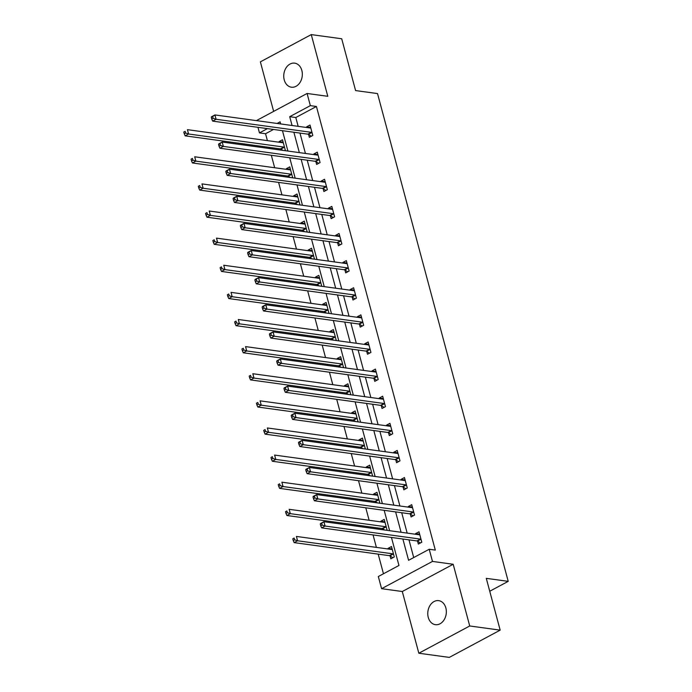 <?xml version="1.0" encoding="UTF-8"?>
<svg xmlns="http://www.w3.org/2000/svg" width="692" height="692" viewBox="0 0 692 692"><rect width="100%" height="100%" fill="white"/><g stroke="black" fill="none" stroke-linecap="round" stroke-linejoin="round"><path stroke-width="1.04" d="M284.23 79.883A12.127 9.23 -82.2 0 0 291.393 87.192A12.127 9.23 -82.2 0 0 301.842 70.454A12.127 9.23 -82.2 0 0 294.68 63.154A12.127 9.23 -82.2 0 0 284.23 79.883M428.253 617.368A12.127 9.23 -82.2 0 0 435.406 624.677A12.127 9.23 -82.2 0 0 445.856 607.939A12.127 9.23 -82.2 0 0 438.702 600.639A12.127 9.23 -82.2 0 0 428.253 617.368M273.522 129.456L265.555 133.729L259.465 132.89L257.969 127.328M489.746 591.245L508.213 581.349L377.521 93.576L355.593 90.574L341.71 38.769L311.262 34.6L260.374 61.856L273.643 111.386M508.213 581.349L486.286 578.348L500.169 630.144L449.29 657.4L418.833 653.231L469.721 625.975L453.182 564.265L432.474 561.428L381.586 588.684L378.325 576.514L398.955 565.468L391.447 537.45M453.182 564.265L402.294 591.522L418.833 653.231M402.294 591.522L381.586 588.684M265.555 133.729L267.397 140.623M269.205 147.37L269.517 148.529M271.325 155.276L274.663 167.741M276.471 174.488L276.783 175.647M278.591 182.394L281.929 194.859M283.737 201.606L284.049 202.765M285.857 209.512L289.195 221.976M291.003 228.723L291.315 229.882M293.123 236.629L296.461 249.094M298.269 255.841L298.581 257M300.389 263.747L303.727 276.212M305.535 282.959L305.847 284.118M307.655 290.865L310.993 303.33M312.801 310.077L313.113 311.236M314.921 317.983L318.259 330.447M320.067 337.194L320.379 338.353M322.187 345.1L325.525 357.565M327.333 364.312L327.645 365.471M329.453 372.218L332.791 384.683M334.599 391.421L334.911 392.589M336.719 399.336L340.057 411.801M341.865 418.539L342.177 419.707M343.985 426.454L347.323 438.918M349.131 445.657L349.443 446.824M351.251 453.571L354.589 466.036M356.397 472.774L356.709 473.942M358.517 480.689L361.855 493.154M363.663 499.892L363.983 501.06M365.783 507.807L369.121 520.272M370.929 527.01L371.249 528.178M373.057 534.925L376.387 547.389M378.195 554.128L383.463 573.763M500.169 630.144L469.721 625.975M390.098 555.979L390.85 558.799L394.284 556.956L391.49 546.524L388.056 548.367L388.229 549.007M386.266 530.236L387.018 529.838L384.224 519.407L380.79 521.249L380.963 521.889M382.832 528.861L383.083 529.804M379 503.119L379.752 502.721L376.958 492.289L373.524 494.131L373.697 494.771M375.566 501.743L375.817 502.686M371.734 476.001L372.486 475.603L369.692 465.171L366.258 467.013L366.431 467.654M368.3 474.626L368.551 475.568M364.468 448.883L365.22 448.485L362.426 438.053L358.992 439.896L359.165 440.536M361.034 447.508L361.285 448.451M357.202 421.765L357.954 421.367L355.16 410.936L351.726 412.778L351.899 413.418M353.768 420.39L354.019 421.333M349.936 394.648L350.688 394.25L347.894 383.818L344.46 385.66L344.633 386.3M346.502 393.272L346.753 394.215M342.67 367.53L343.422 367.132L340.628 356.7L337.194 358.543L337.367 359.183M339.236 366.154L339.487 367.097M335.404 340.412L336.156 340.014L333.362 329.582L329.928 331.425L330.101 332.065M331.97 339.037L332.221 339.98M328.138 313.294L328.89 312.896L326.096 302.465L322.662 304.307L322.835 304.947M324.704 311.919L324.955 312.862M320.872 286.177L321.624 285.779L318.83 275.347L315.396 277.189L315.569 277.829M317.438 284.801L317.689 285.744M313.606 259.059L314.358 258.661L311.564 248.229L308.13 250.072L308.303 250.712M310.172 257.683L310.423 258.626M306.34 231.941L307.092 231.543L304.298 221.111L300.864 222.954L301.037 223.594M302.906 230.566L303.157 231.509M299.074 204.823L299.826 204.425L297.032 193.994L293.598 195.836L293.763 196.476M295.64 203.448L295.891 204.391M291.808 177.706L292.56 177.308L289.766 166.876L286.332 168.718L286.497 169.358M288.374 176.33L288.625 177.273M284.542 150.588L285.294 150.19L282.5 139.758L279.066 141.6L279.231 142.241M281.108 149.213L281.359 150.155M402.882 539.016L408.583 560.304L429.213 549.258L435.303 550.097L316.434 106.473L295.804 117.528L298.166 126.333M299.973 133.08L305.432 153.451M307.239 160.198L312.697 180.569M314.505 187.316L319.963 207.686M321.771 214.434L327.23 234.804M329.037 241.551L334.495 261.922M336.303 268.669L341.762 289.04M343.569 295.787L349.036 316.157M350.835 322.904L356.302 343.275M358.11 350.022L363.568 370.393M365.376 377.14L370.834 397.511M372.642 404.258L378.1 424.628M379.908 431.375L385.366 451.746M387.174 458.493L392.632 478.864M394.44 485.611L399.898 505.982M401.706 512.729L407.164 533.099M408.972 539.846L413.712 557.562M417.605 541.248L418.357 544.068L421.791 542.225L418.997 531.793L415.563 533.636L415.736 534.276M410.339 514.13L411.091 516.95L414.525 515.107L411.731 504.676L408.297 506.518L408.47 507.158M403.073 487.012L403.825 489.832L407.259 487.99L404.465 477.558L401.031 479.4L401.196 480.04M395.807 459.895L396.559 462.714L399.993 460.872L397.199 450.44L393.765 452.283L393.93 452.923M388.541 432.777L389.293 435.597L392.727 433.754L389.933 423.322L386.499 425.165L386.664 425.805M381.266 405.659L382.027 408.479L385.461 406.637L382.667 396.205L379.233 398.047L379.398 398.687M374 378.541L374.761 381.361L378.195 379.519L375.401 369.087L371.967 370.929L372.132 371.569M366.734 351.424L367.495 354.243L370.929 352.401L368.135 341.969L364.701 343.812L364.866 344.452M359.468 324.306L360.229 327.126L363.663 325.283L360.869 314.851L357.427 316.694L357.6 317.334M352.202 297.188L352.963 300.008L356.397 298.166L353.603 287.734L350.161 289.576L350.334 290.216M344.936 270.07L345.697 272.89L349.131 271.048L346.337 260.616L342.895 262.458L343.068 263.098M337.67 242.953L338.431 245.772L341.865 243.93L339.071 233.498L335.629 235.341L335.802 235.981M330.404 215.835L331.165 218.655L334.599 216.812L331.805 206.38L328.363 208.223L328.536 208.863M323.138 188.717L323.891 191.537L327.333 189.695L324.539 179.263L321.097 181.105L321.27 181.745M315.872 161.599L316.625 164.419L320.067 162.577L317.273 152.145L313.831 153.987L314.004 154.627M308.606 134.482L309.359 137.301L312.801 135.459L310.007 125.027L306.565 126.87L306.738 127.51M256.412 120.616L307.084 93.472L327.792 96.309L311.262 34.6M307.084 93.472L310.345 105.642L289.714 116.689L292.076 125.503M316.434 106.473L310.345 105.642M429.213 549.258L432.474 561.428M280.649 123.937L280.087 121.844L277.094 123.453M267.432 128.625L259.465 132.89M389.639 530.703L384.181 510.333M382.373 503.586L376.915 483.215M375.107 476.468L369.649 456.097M367.841 449.35L362.383 428.979M360.575 422.232L355.117 401.862M353.309 395.115L347.851 374.744M346.043 367.997L340.585 347.626M338.777 340.879L333.319 320.508M331.511 313.761L326.053 293.391M324.245 286.644L318.787 266.273M316.979 259.526L311.521 239.155M309.713 232.408L304.255 212.037M302.447 205.29L296.989 184.92M295.181 178.173L289.723 157.802M287.915 151.055L282.457 130.684M293.884 132.25L299.342 152.621M301.15 159.368L306.608 179.738M308.416 186.485L313.874 206.856M315.682 213.603L321.14 233.974M322.948 240.721L328.406 261.092M330.214 267.839L335.672 288.209M337.48 294.956L342.938 315.327M344.746 322.074L350.204 342.445M352.012 349.192L357.47 369.563M359.278 376.31L364.736 396.68M366.544 403.427L372.002 423.798M373.81 430.545L379.268 450.916M381.076 457.663L386.543 478.034M388.342 484.781L393.809 505.151M395.616 511.898L401.075 532.269M295.804 117.528L289.714 116.689M419.637 534.189L415.563 533.636M392.139 548.92L388.056 548.367M384.873 521.811L380.79 521.249M412.371 507.072L408.297 506.518M377.607 494.693L373.524 494.131M405.105 479.954L401.031 479.4M370.341 467.576L366.258 467.013M397.839 452.836L393.765 452.283M363.075 440.458L358.992 439.896M390.573 425.718L386.499 425.165M355.809 413.34L351.726 412.778M383.307 398.601L379.233 398.047M348.543 386.222L344.46 385.66M376.041 371.483L371.967 370.929M341.277 359.105L337.194 358.543M368.775 344.365L364.701 343.812M334.011 331.987L329.928 331.425M361.509 317.247L357.427 316.694M326.745 304.869L322.662 304.307M354.243 290.13L350.161 289.576M319.479 277.752L315.396 277.189M346.977 263.012L342.895 262.458M312.204 250.634L308.13 250.072M339.711 235.894L335.629 235.341M304.938 223.516L300.864 222.954M332.445 208.785L328.363 208.223M297.672 196.398L293.598 195.836M325.179 181.667L321.097 181.105M290.406 169.28L286.332 168.718M317.913 154.55L313.831 153.987M283.14 142.163L279.066 141.6M310.647 127.432L306.565 126.87M320.284 524.069L320.751 525.808L322.126 525.072L321.659 523.334L320.284 524.069L320.483 523.541L323.925 521.699L419.179 534.752A1.894 1.073 61.8 0 0 419.603 534.682L419.75 534.605M321.659 523.334L323.925 521.699L325.084 526.041L321.65 527.884L416.904 540.936A1.894 1.073 61.8 0 1 417.397 541.127L420.39 542.969M421.039 539.405L420.831 539.284A1.894 1.073 61.8 0 0 420.347 539.094L325.084 526.041L322.126 525.072M320.751 525.808L321.65 527.884M392.252 549.336L392.096 549.413A1.894 1.073 -118.2 0 1 391.672 549.483L296.418 536.43L297.577 540.772L294.143 542.614L389.406 555.667A1.894 1.073 -118.2 0 1 389.89 555.858L392.892 557.7M294.619 539.803L294.152 538.065L292.777 538.808L293.244 540.538L294.619 539.803L297.577 540.772L392.84 553.825A1.894 1.073 -118.2 0 1 393.324 554.015L393.532 554.136M292.777 538.808L294.152 538.065M294.143 542.614L293.244 540.538M313.018 496.951L313.485 498.69L314.86 497.955L314.393 496.216L313.018 496.951L313.216 496.423L316.659 494.581L411.913 507.634A1.894 1.073 61.8 0 0 412.337 507.565L412.484 507.487M314.393 496.216L316.659 494.581L317.818 498.923L314.384 500.766L409.638 513.819A1.894 1.073 61.8 0 1 410.131 514.009L413.124 515.851M413.773 512.288L413.565 512.167A1.894 1.073 61.8 0 0 413.081 511.976L317.818 498.923L314.86 497.955M313.485 498.69L314.384 500.766M305.752 469.833L306.219 471.572L307.594 470.837L307.127 469.098L305.752 469.833L305.95 469.306L309.393 467.463L404.647 480.516A1.894 1.073 61.8 0 0 405.071 480.447L405.218 480.369M307.127 469.098L309.393 467.463L310.552 471.806L307.118 473.648L402.372 486.701A1.894 1.073 61.8 0 1 402.865 486.891L405.858 488.734M406.507 485.17L406.299 485.049A1.894 1.073 61.8 0 0 405.815 484.858L310.552 471.806L307.594 470.837M306.219 471.572L307.118 473.648M384.977 522.218L384.83 522.296A1.894 1.073 -118.2 0 1 384.406 522.365L289.152 509.312L290.311 513.654L286.877 515.497L382.131 528.55A1.894 1.073 -118.2 0 1 382.624 528.74L384.717 530.029M287.353 512.686L286.886 510.947L285.511 511.691L285.978 513.421L287.353 512.686L290.311 513.654L385.574 526.707A1.894 1.073 -118.2 0 1 386.058 526.897L386.266 527.019M285.511 511.691L286.886 510.947M286.877 515.497L285.978 513.421M377.711 495.1L377.564 495.178A1.894 1.073 -118.2 0 1 377.14 495.247L281.886 482.194L283.045 486.537L279.611 488.379L374.865 501.432A1.894 1.073 -118.2 0 1 375.358 501.622L377.451 502.911M280.087 485.568L279.62 483.829L278.245 484.573L278.712 486.303L280.087 485.568L283.045 486.537L378.308 499.589A1.894 1.073 -118.2 0 1 378.792 499.78L379 499.901M278.245 484.573L279.62 483.829M279.611 488.379L278.712 486.303M298.486 442.716L298.953 444.454L300.328 443.719L299.861 441.98L298.486 442.716L298.685 442.188L302.127 440.346L397.381 453.398A1.894 1.073 61.8 0 0 397.805 453.329L397.952 453.251M299.861 441.98L302.127 440.346L303.286 444.688L299.852 446.53L395.106 459.583A1.894 1.073 61.8 0 1 395.599 459.773L398.592 461.616M399.241 458.052L399.033 457.931A1.894 1.073 61.8 0 0 398.549 457.741L303.286 444.688L300.328 443.719M298.953 444.454L299.852 446.53M291.22 415.598L291.687 417.337L293.053 416.601L292.595 414.863L291.22 415.598L291.418 415.07L294.861 413.228L390.115 426.281A1.894 1.073 61.8 0 0 390.539 426.211L390.686 426.134M292.595 414.863L294.861 413.228L296.02 417.57L292.586 419.413L387.84 432.465A1.894 1.073 61.8 0 1 388.333 432.656L391.326 434.498M391.975 430.934L391.767 430.813A1.894 1.073 61.8 0 0 391.283 430.623L296.02 417.57L293.053 416.601M291.687 417.337L292.586 419.413M283.954 388.48L284.412 390.219L285.787 389.484L285.329 387.745L283.954 388.48L284.152 387.952L287.595 386.11L382.849 399.163A1.894 1.073 61.8 0 0 383.273 399.094L383.42 399.016M285.329 387.745L287.595 386.11L288.754 390.452L285.32 392.295L380.574 405.348A1.894 1.073 61.8 0 1 381.067 405.538L384.06 407.38M384.709 403.817L384.501 403.695A1.894 1.073 61.8 0 0 384.017 403.505L288.754 390.452L285.787 389.484M284.412 390.219L285.32 392.295M370.445 467.982L370.298 468.06A1.894 1.073 -118.2 0 1 369.874 468.129L274.62 455.077L275.779 459.419L272.345 461.261L367.599 474.314A1.894 1.073 -118.2 0 1 368.092 474.504L370.185 475.793M272.821 458.45L272.354 456.711L270.979 457.455L271.446 459.185L272.821 458.45L275.779 459.419L371.042 472.472A1.894 1.073 -118.2 0 1 371.526 472.662L371.734 472.783M270.979 457.455L272.354 456.711M272.345 461.261L271.446 459.185M363.179 440.865L363.032 440.942A1.894 1.073 -118.2 0 1 362.608 441.012L267.354 427.959L268.513 432.301L265.079 434.143L360.333 447.196A1.894 1.073 -118.2 0 1 360.826 447.387L362.919 448.676M265.555 431.332L265.088 429.594L263.713 430.337L264.18 432.067L265.555 431.332L268.513 432.301L363.776 445.354A1.894 1.073 -118.2 0 1 364.26 445.544L364.468 445.665M263.713 430.337L265.088 429.594M265.079 434.143L264.18 432.067M355.913 413.747L355.766 413.825A1.894 1.073 -118.2 0 1 355.342 413.894L260.088 400.841L261.247 405.183L257.813 407.026L353.067 420.079A1.894 1.073 -118.2 0 1 353.56 420.269L355.653 421.558M258.289 404.214L257.822 402.476L256.447 403.22L256.914 404.958L258.289 404.214L261.247 405.183L356.51 418.236A1.894 1.073 -118.2 0 1 356.994 418.426L357.202 418.548M256.447 403.22L257.822 402.476M257.813 407.026L256.914 404.958M276.688 361.371L277.146 363.101L278.521 362.366L278.063 360.627L276.688 361.371L276.887 360.835L280.329 358.992L375.583 372.045A1.894 1.073 61.8 0 0 376.007 371.976L376.154 371.898M278.063 360.627L280.329 358.992L281.488 363.335L278.054 365.177L373.308 378.23A1.894 1.073 61.8 0 1 373.801 378.42L376.794 380.263M377.443 376.699L377.235 376.578A1.894 1.073 61.8 0 0 376.751 376.387L281.488 363.335L278.521 362.366M277.146 363.101L278.054 365.177M348.647 386.629L348.5 386.707A1.894 1.073 -118.2 0 1 348.076 386.776L252.822 373.723L253.981 378.066L250.547 379.908L345.801 392.961A1.894 1.073 -118.2 0 1 346.294 393.151L348.387 394.44M251.023 377.097L250.556 375.358L249.181 376.102L249.648 377.841L251.023 377.097L253.981 378.066L349.244 391.118A1.894 1.073 -118.2 0 1 349.728 391.309L349.936 391.43M249.181 376.102L250.556 375.358M250.547 379.908L249.648 377.841M269.422 334.253L269.88 335.983L271.255 335.248L270.797 333.509L269.422 334.253L269.62 333.717L273.063 331.875L368.317 344.927A1.894 1.073 61.8 0 0 368.741 344.858L368.888 344.78M270.797 333.509L273.063 331.875L274.222 336.217L270.788 338.059L366.042 351.112A1.894 1.073 61.8 0 1 366.535 351.302L369.528 353.145M370.177 349.581L369.969 349.46A1.894 1.073 61.8 0 0 369.485 349.27L274.222 336.217L271.255 335.248M269.88 335.983L270.788 338.059M341.381 359.511L341.234 359.589A1.894 1.073 -118.2 0 1 340.81 359.658L245.556 346.606L246.715 350.948L243.281 352.79L338.535 365.843A1.894 1.073 -118.2 0 1 339.028 366.033L341.121 367.322M243.757 349.979L243.29 348.24L241.915 348.984L242.382 350.723L243.757 349.979L246.715 350.948L341.978 364.001A1.894 1.073 -118.2 0 1 342.462 364.191L342.67 364.312M241.915 348.984L243.29 348.24M243.281 352.79L242.382 350.723M262.156 307.136L262.614 308.866L263.989 308.13L263.531 306.392L262.156 307.136L262.355 306.599L265.789 304.757L361.051 317.81A1.894 1.073 61.8 0 0 361.475 317.74L361.622 317.663M263.531 306.392L265.789 304.757L266.956 309.099L263.522 310.942L358.776 323.994A1.894 1.073 61.8 0 1 359.269 324.185L362.262 326.027M362.911 322.463L362.703 322.342A1.894 1.073 61.8 0 0 362.219 322.152L266.956 309.099L263.989 308.13M262.614 308.866L263.522 310.942M334.115 332.394L333.968 332.471A1.894 1.073 -118.2 0 1 333.544 332.541L238.29 319.488L239.449 323.83L236.015 325.673L331.269 338.725A1.894 1.073 -118.2 0 1 331.762 338.916L333.855 340.204M236.491 322.861L236.024 321.123L234.649 321.867L235.116 323.605L236.491 322.861L239.449 323.83L334.712 336.883A1.894 1.073 -118.2 0 1 335.196 337.073L335.404 337.194M234.649 321.867L236.024 321.123M236.015 325.673L235.116 323.605M254.89 280.018L255.348 281.748L256.723 281.013L256.265 279.274L254.89 280.018L255.088 279.482L258.523 277.639L353.785 290.692A1.894 1.073 61.8 0 0 354.209 290.623L354.356 290.545M256.265 279.274L258.523 277.639L259.69 281.981L256.256 283.824L351.51 296.877A1.894 1.073 61.8 0 1 352.003 297.067L354.996 298.909M355.645 295.346L355.437 295.225A1.894 1.073 61.8 0 0 354.953 295.034L259.69 281.981L256.723 281.013M255.348 281.748L256.256 283.824M326.849 305.276L326.702 305.354A1.894 1.073 -118.2 0 1 326.278 305.423L231.024 292.37L232.183 296.712L228.749 298.555L324.003 311.608A1.894 1.073 -118.2 0 1 324.496 311.798L326.589 313.087M229.225 295.743L228.758 294.005L227.383 294.749L227.85 296.487L229.225 295.743L232.183 296.712L327.446 309.765A1.894 1.073 -118.2 0 1 327.93 309.955L328.138 310.077M227.383 294.749L228.758 294.005M228.749 298.555L227.85 296.487M247.624 252.9L248.082 254.63L249.457 253.895L248.999 252.156L247.624 252.9L247.822 252.364L251.257 250.521L346.519 263.574A1.894 1.073 61.8 0 0 346.943 263.505L347.09 263.427M248.999 252.156L251.257 250.521L252.424 254.864L248.99 256.706L344.244 269.759A1.894 1.073 61.8 0 1 344.737 269.949L347.73 271.792M348.379 268.228L348.171 268.107A1.894 1.073 61.8 0 0 347.687 267.916L252.424 254.864L249.457 253.895M248.082 254.63L248.99 256.706M319.583 278.158L319.436 278.236A1.894 1.073 -118.2 0 1 319.012 278.305L223.758 265.252L224.917 269.595L221.483 271.437L316.737 284.49A1.894 1.073 -118.2 0 1 317.23 284.68L319.323 285.969M221.959 268.626L221.492 266.887L220.117 267.631L220.584 269.37L221.959 268.626L224.917 269.595L320.18 282.647A1.894 1.073 -118.2 0 1 320.664 282.838L320.872 282.959M220.117 267.631L221.492 266.887M221.483 271.437L220.584 269.37M240.358 225.782L240.816 227.512L242.191 226.777L241.733 225.038L240.358 225.782L240.557 225.246L243.991 223.404L339.253 236.456A1.894 1.073 61.8 0 0 339.677 236.387L339.824 236.309M241.733 225.038L243.991 223.404L245.158 227.746L241.724 229.588L336.978 242.641A1.894 1.073 61.8 0 1 337.471 242.831L340.464 244.674M341.113 241.11L340.905 240.989A1.894 1.073 61.8 0 0 340.421 240.799L245.158 227.746L242.191 226.777M240.816 227.512L241.724 229.588M312.317 251.04L312.17 251.118A1.894 1.073 -118.2 0 1 311.746 251.187L216.492 238.135L217.651 242.477L214.217 244.319L309.471 257.372A1.894 1.073 -118.2 0 1 309.964 257.562L312.057 258.851M214.693 241.508L214.226 239.769L212.851 240.513L213.318 242.252L214.693 241.508L217.651 242.477L312.914 255.53A1.894 1.073 -118.2 0 1 313.398 255.72L313.606 255.841M212.851 240.513L214.226 239.769M214.217 244.319L213.318 242.252M233.092 198.665L233.55 200.395L234.925 199.659L234.458 197.921L233.092 198.665L233.29 198.128L236.725 196.286L331.987 209.339A1.894 1.073 61.8 0 0 332.411 209.269L332.558 209.192M234.458 197.921L236.725 196.286L237.892 200.628L234.458 202.471L329.712 215.523A1.894 1.073 61.8 0 1 330.205 215.714L333.198 217.556M333.847 213.992L333.639 213.871A1.894 1.073 61.8 0 0 333.155 213.681L237.892 200.628L234.925 199.659M233.55 200.395L234.458 202.471M305.051 223.923L304.904 224A1.894 1.073 -118.2 0 1 304.48 224.07L209.226 211.017L210.385 215.359L206.951 217.201L302.205 230.254A1.894 1.073 -118.2 0 1 302.698 230.445L304.791 231.733M207.427 214.39L206.96 212.652L205.585 213.395L206.052 215.134L207.427 214.39L210.385 215.359L305.648 228.412A1.894 1.073 -118.2 0 1 306.132 228.602L306.34 228.723M205.585 213.395L206.96 212.652M206.951 217.201L206.052 215.134M225.817 171.547L226.284 173.277L227.659 172.542L227.192 170.803L225.817 171.547L226.025 171.01L229.459 169.168L324.721 182.221A1.894 1.073 61.8 0 0 325.145 182.152L325.292 182.074M227.192 170.803L229.459 169.168L230.626 173.51L227.192 175.353L322.446 188.406A1.894 1.073 61.8 0 1 322.93 188.596L325.932 190.438M326.581 186.875L326.373 186.754A1.894 1.073 61.8 0 0 325.88 186.563L230.626 173.51L227.659 172.542M226.284 173.277L227.192 175.353M297.785 196.805L297.638 196.883A1.894 1.073 -118.2 0 1 297.214 196.952L201.96 183.899L203.119 188.241L199.685 190.084L294.939 203.137A1.894 1.073 -118.2 0 1 295.432 203.327L297.525 204.616M200.161 187.273L199.694 185.534L198.319 186.278L198.786 188.016L200.161 187.273L203.119 188.241L298.382 201.294A1.894 1.073 -118.2 0 1 298.866 201.484L299.074 201.614M198.319 186.278L199.694 185.534M199.685 190.084L198.786 188.016M218.551 144.429L219.018 146.159L220.393 145.424L219.926 143.685L218.551 144.429L218.758 143.893L222.193 142.05L317.455 155.103A1.894 1.073 61.8 0 0 317.879 155.034L318.026 154.956M219.926 143.685L222.193 142.05L223.36 146.393L219.926 148.235L315.18 161.288A1.894 1.073 61.8 0 1 315.664 161.478L318.666 163.321M319.315 159.757L319.107 159.636A1.894 1.073 61.8 0 0 318.614 159.445L223.36 146.393L220.393 145.424M219.018 146.159L219.926 148.235M290.519 169.687L290.372 169.765A1.894 1.073 -118.2 0 1 289.948 169.834L194.694 156.781L195.853 161.124L192.419 162.966L287.673 176.019A1.894 1.073 -118.2 0 1 288.166 176.209L290.259 177.498M192.895 160.155L192.428 158.416L191.053 159.16L191.52 160.899L192.895 160.155L195.853 161.124L291.116 174.176A1.894 1.073 -118.2 0 1 291.6 174.367L291.808 174.496M191.053 159.16L192.428 158.416M192.419 162.966L191.52 160.899M211.285 117.311L211.752 119.041L213.127 118.306L212.66 116.567L211.285 117.311L211.493 116.775L214.927 114.933L310.189 127.985A1.894 1.073 61.8 0 0 310.613 127.916L310.76 127.838M212.66 116.567L214.927 114.933L216.094 119.275L212.66 121.117L307.914 134.17A1.894 1.073 61.8 0 1 308.398 134.36L311.4 136.203M312.049 132.639L311.841 132.518A1.894 1.073 61.8 0 0 311.348 132.328L216.094 119.275L213.127 118.306M211.752 119.041L212.66 121.117M283.253 142.569L283.106 142.647A1.894 1.073 -118.2 0 1 282.682 142.716L187.428 129.663L188.587 134.006L185.153 135.848L280.407 148.901A1.894 1.073 -118.2 0 1 280.9 149.091L282.985 150.38M185.629 133.037L185.162 131.298L183.787 132.042L184.254 133.781L185.629 133.037L188.587 134.006L283.85 147.059A1.894 1.073 -118.2 0 1 284.334 147.249L284.542 147.379M183.787 132.042L185.162 131.298M185.153 135.848L184.254 133.781M420.831 539.284L417.397 541.127M420.347 539.094L416.904 540.936M389.406 555.667L392.84 553.825M389.89 555.858L393.324 554.015M413.565 512.167L410.131 514.009M413.081 511.976L409.638 513.819M406.299 485.049L402.865 486.891M405.815 484.858L402.372 486.701M382.131 528.55L385.574 526.707M382.624 528.74L386.058 526.897M374.865 501.432L378.308 499.589M375.358 501.622L378.792 499.78M399.033 457.931L395.599 459.773M398.549 457.741L395.106 459.583M391.767 430.813L388.333 432.656M391.283 430.623L387.84 432.465M384.501 403.695L381.067 405.538M384.017 403.505L380.574 405.348M367.599 474.314L371.042 472.472M368.092 474.504L371.526 472.662M360.333 447.196L363.776 445.354M360.826 447.387L364.26 445.544M353.067 420.079L356.51 418.236M353.56 420.269L356.994 418.426M377.235 376.578L373.801 378.42M376.751 376.387L373.308 378.23M345.801 392.961L349.244 391.118M346.294 393.151L349.728 391.309M369.969 349.46L366.535 351.302M369.485 349.27L366.042 351.112M338.535 365.843L341.978 364.001M339.028 366.033L342.462 364.191M362.703 322.342L359.269 324.185M362.219 322.152L358.776 323.994M331.269 338.725L334.712 336.883M331.762 338.916L335.196 337.073M355.437 295.225L352.003 297.067M354.953 295.034L351.51 296.877M324.003 311.608L327.446 309.765M324.496 311.798L327.93 309.955M348.171 268.107L344.737 269.949M347.687 267.916L344.244 269.759M316.737 284.49L320.18 282.647M317.23 284.68L320.664 282.838M340.905 240.989L337.471 242.831M340.421 240.799L336.978 242.641M309.471 257.372L312.914 255.53M309.964 257.562L313.398 255.72M333.639 213.871L330.205 215.714M333.155 213.681L329.712 215.523M302.205 230.254L305.648 228.412M302.698 230.445L306.132 228.602M326.373 186.754L322.93 188.596M325.88 186.563L322.446 188.406M294.939 203.137L298.382 201.294M295.432 203.327L298.866 201.484M319.107 159.636L315.664 161.478M318.614 159.445L315.18 161.288M287.673 176.019L291.116 174.176M288.166 176.209L291.6 174.367M311.841 132.518L308.398 134.36M311.348 132.328L307.914 134.17M280.407 148.901L283.85 147.059M280.9 149.091L284.334 147.249"/></g></svg>
